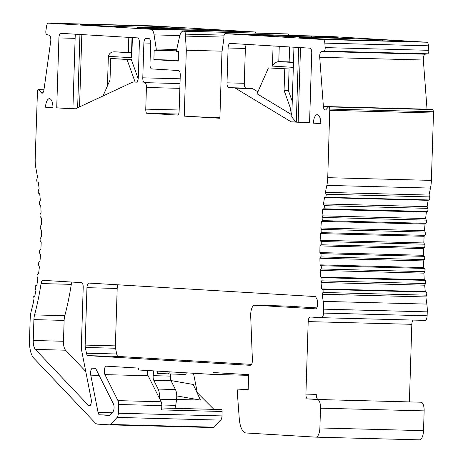 <?xml version="1.0" encoding="UTF-8"?>
<svg xmlns="http://www.w3.org/2000/svg" width="463" height="463" viewBox="0 0 463 463"><rect width="100%" height="100%" fill="white"/><g stroke="black" fill="none" stroke-linecap="round" stroke-linejoin="round"><path stroke-width="0.69" d="M186.433 372.837A94.203 37.561 -88.5 0 0 185.513 374.532L157.559 373.444L157.628 371.118M174.638 408.337A4.711 1.881 91.5 0 0 175.743 405.356L176.536 399.667A9.422 3.756 91.5 0 0 175.436 389.533L171.061 380.789A4.711 1.881 -88.5 0 1 170.459 376.118L170.662 374.145M268.436 67.899L257.04 93.781L291.354 114.483L290.353 107.925L284.079 90.412L284.757 68.871L268.436 67.899L289.074 68.981L288.397 90.522L292.257 101.293M246.478 44.384A4.711 1.881 -88.5 0 0 245.373 48.453L228.097 48.007A4.711 1.881 91.5 0 1 230.094 43.406A4.711 1.881 91.5 0 1 230.123 43.406L310.025 48.169A4.711 1.881 91.5 0 1 311.749 52.99L309.55 122.938L291.163 121.838L235.314 88.155A4.711 1.881 -88.5 0 0 234.932 88.028L252.202 88.479A4.711 1.881 91.5 0 1 252.59 88.607L257.908 91.813M244.273 83.294A4.711 1.881 -88.5 0 0 246.003 88.109L228.734 87.657A4.711 1.881 91.5 0 1 227.003 82.842L244.273 83.294L245.373 48.453M246.003 88.109L252.202 88.479M293.953 47.214L291.765 116.983L295.921 121.966A56.521 0.689 1.8 0 0 296.297 121.989L298.172 122.099L300.51 47.602M291.354 114.483L291.84 114.494M295.921 121.966L291.163 121.838M132.858 82.049L75.11 108.967L56.718 107.873L58.917 37.925A4.711 1.881 91.5 0 1 60.919 33.33A4.711 1.881 91.5 0 1 60.942 33.33L137.656 37.902A4.711 1.881 91.5 0 1 139.38 42.718L138.287 77.552A4.711 1.881 91.5 0 1 136.29 82.154A4.711 1.881 91.5 0 1 136.261 82.148L133.251 81.968A4.711 1.881 -88.5 0 0 133.228 81.968A4.711 1.881 -88.5 0 0 132.858 82.049M132.013 37.561L131.44 55.809L131.77 57.725L108.365 56.33L107.433 85.915M108.365 56.33C109.314 53.181 111.45 51.688 114.766 51.85L131.533 52.846M131.544 52.504L128.332 52.313A56.521 0.689 -178.2 0 1 114.766 51.85M128.332 52.313L128.801 37.37M103.012 95.963L110.02 80.041L110.698 58.5L131.336 59.582L138.194 78.716M115.385 345.878A4.711 1.881 -88.5 0 0 115.559 348.245L85.331 347.458A4.711 1.881 91.5 0 1 85.157 345.091L115.385 345.878L117.185 288.466L86.963 287.673A4.711 1.881 91.5 0 1 88.96 283.078A4.711 1.881 91.5 0 1 88.983 283.078L315.517 296.575L317.143 299.602A150.724 60.097 -88.5 0 0 317.514 302.368A4.711 1.881 91.5 0 1 315.616 308.844A4.711 1.881 91.5 0 1 315.587 308.844L254.737 305.215L284.965 306.008A9.422 3.756 -88.5 0 0 284.913 306.002A9.422 3.756 -88.5 0 0 284.867 306.002M338.158 37.665L277.702 36.091L251.444 34.522L311.9 36.102L338.158 37.665M311.9 36.102L311.42 36.971M324.87 37.798L299.937 36.89L327.063 37.567L333.366 37.908L324.87 37.798M382.137 39.754L404.158 41.062A51.81 0.631 -178.2 0 1 367.437 40.455A51.81 0.631 -178.2 0 1 312.375 38.516L299.468 37.746A51.81 0.631 -178.2 0 1 298.971 37.648A51.81 0.631 -178.2 0 1 327.497 37.972A51.81 0.631 -178.2 0 1 382.137 39.754L382.988 40.848M279.258 46.335L278.778 61.62L289.144 61.892L289.612 46.954M293.473 62.493L278.778 61.62C276.046 61.845 273.934 63.338 272.441 66.105L273.072 45.97M223.889 38.388L223.953 36.438A2.824 1.129 91.5 0 1 225.151 33.677A2.824 1.129 91.5 0 1 225.163 33.683L323.133 39.517A4.711 1.881 91.5 0 1 324.835 43.117L325.171 47.608A2.824 1.129 91.5 0 1 324.071 51.092L321.548 51.491A4.711 1.881 -88.5 0 0 319.713 57.302L323.394 106.473A4.711 1.881 -88.5 0 0 325.119 110.072A4.711 1.881 -88.5 0 0 325.9 109.673L328.267 107.138A2.824 1.129 91.5 0 1 328.736 106.907A2.824 1.129 91.5 0 1 329.772 109.065L327.752 177.676A18.838 7.512 91.5 0 1 326.843 185.374A141.308 56.341 -88.5 0 0 325.448 192.359L325.998 194.223A1.887 0.752 91.5 0 1 325.46 197.261L324.511 197.614A141.308 56.341 -88.5 0 0 323.51 203.94L324.129 205.665A1.887 0.752 91.5 0 1 323.695 208.796L322.757 209.357A141.308 56.341 -88.5 0 0 321.976 215.845L322.653 217.419A1.887 0.752 91.5 0 1 322.329 220.614L321.409 221.378A141.308 56.341 -88.5 0 0 320.853 227.981L321.588 229.393A1.887 0.752 91.5 0 1 321.374 232.634L320.483 233.589A141.308 56.341 -88.5 0 0 320.159 240.256L320.94 241.495A1.887 0.752 91.5 0 1 320.842 244.759L319.979 245.899A141.308 56.341 -88.5 0 0 319.887 252.584L320.714 253.643A1.887 0.752 91.5 0 1 320.726 256.901L319.904 258.221A141.308 56.341 -88.5 0 0 320.043 264.859L320.911 265.727A1.887 0.752 91.5 0 1 321.038 268.957L320.263 270.444A141.308 56.341 -88.5 0 0 320.633 277.001L321.53 277.673A1.887 0.752 91.5 0 1 321.768 280.838L321.044 282.488A141.308 56.341 -88.5 0 0 321.64 288.9L322.561 289.369A1.887 0.752 91.5 0 1 322.908 292.46L322.242 294.242A141.308 56.341 -88.5 0 0 323.197 301.378A18.838 7.512 91.5 0 1 323.62 309.151L323.492 313.086A4.711 1.881 91.5 0 1 321.496 317.682A4.711 1.881 91.5 0 1 321.472 317.682L310.216 317.01A4.711 1.881 -88.5 0 0 310.193 317.01A4.711 1.881 -88.5 0 0 308.196 321.606L305.916 394.106A4.711 1.881 -88.5 0 0 307.64 398.921L317.398 399.505A8.479 3.38 91.5 0 1 320.506 408.181L319.887 427.951A9.422 3.756 91.5 0 1 315.888 437.141A9.422 3.756 91.5 0 1 315.835 437.141L246.079 432.986A18.838 7.512 91.5 0 1 239.267 418.598L237.328 392.636A2.824 1.129 91.5 0 1 238.509 389.146A2.824 1.129 91.5 0 1 238.526 389.146L248.174 389.719L248.648 374.654L213.015 372.536L212.957 374.417L138.304 369.972L138.362 368.085L106.316 366.175A4.711 1.881 -88.5 0 0 106.287 366.175A4.711 1.881 -88.5 0 0 104.424 369.352A4.711 1.881 -88.5 0 0 104.945 374.625L117.961 400.634A4.711 1.881 91.5 0 1 118.615 404.488L118.343 413.216A4.711 1.881 91.5 0 1 117.127 417.418L110.541 424.467A4.711 1.881 91.5 0 1 109.76 424.866A4.711 1.881 91.5 0 1 109.737 424.86L97.652 424.143A18.838 7.512 -88.5 0 1 95.002 422.731L33.758 358.125A18.838 7.512 91.5 0 1 29.499 340.259L30.147 319.551A18.838 7.512 91.5 0 1 31.461 310.152A141.308 56.341 -88.5 0 0 33.591 301.558L33.11 299.584A1.887 0.752 91.5 0 1 33.753 296.661L34.702 296.511A141.308 56.341 -88.5 0 0 35.911 290.388L35.362 288.542A1.887 0.752 91.5 0 1 35.906 285.503L36.849 285.144A141.308 56.341 -88.5 0 0 37.85 278.813L37.237 277.094A1.887 0.752 91.5 0 1 37.671 273.963L38.603 273.407A141.308 56.341 -88.5 0 0 39.384 266.908L38.707 265.34A1.887 0.752 91.5 0 1 39.037 262.139L39.951 261.381A141.308 56.341 -88.5 0 0 40.507 254.772L39.772 253.365A1.887 0.752 91.5 0 1 39.986 250.124L40.877 249.169A141.308 56.341 -88.5 0 0 41.201 242.496L40.42 241.258A1.887 0.752 91.5 0 1 40.524 237.999L41.381 236.859A141.308 56.341 -88.5 0 0 41.473 230.169L40.651 229.116A1.887 0.752 91.5 0 1 40.64 225.863L41.456 224.549A141.308 56.341 -88.5 0 0 41.317 217.894L40.455 217.031A1.887 0.752 91.5 0 1 40.327 213.802L41.097 212.326A141.308 56.341 -88.5 0 0 40.727 205.757L39.835 205.092A1.887 0.752 91.5 0 1 39.598 201.92L40.316 200.282A141.308 56.341 -88.5 0 0 39.714 193.852L38.799 193.384A1.887 0.752 91.5 0 1 38.452 190.293L39.118 188.516A141.308 56.341 -88.5 0 0 38.29 182.272L37.358 182.011A1.887 0.752 91.5 0 1 36.901 179.019L37.503 177.115A141.308 56.341 -88.5 0 0 35.917 168.295A18.838 7.512 91.5 0 1 35.2 158.78L37.445 91.645A2.824 1.129 91.5 0 1 38.585 89.619A2.824 1.129 91.5 0 1 39.066 89.909L41.265 92.716A4.711 1.881 -88.5 0 0 42.069 93.208A4.711 1.881 -88.5 0 0 43.962 89.828L50.716 41.276A4.711 1.881 -88.5 0 0 49.252 35.269L46.763 34.569A2.824 1.129 91.5 0 1 45.883 30.969L46.503 26.53A4.711 1.881 91.5 0 1 48.395 23.15A4.711 1.881 91.5 0 1 48.424 23.15L150.869 29.256A9.422 3.756 91.5 0 1 154.092 34.887L156.251 48.985A0.943 0.376 91.5 0 1 155.875 50.305A0.943 0.376 91.5 0 1 155.869 50.305L154.179 50.201L153.884 59.617L178.267 61.07L178.562 51.653L176.872 51.555A0.943 0.376 91.5 0 1 176.577 50.195L179.609 36.409A9.422 3.756 91.5 0 1 183.128 31.177A9.422 3.756 91.5 0 1 183.18 31.177L184.28 31.247A2.824 1.129 91.5 0 1 185.316 34.135L186.311 50.23L184.239 116.138L219.879 118.262L221.951 52.354L223.889 38.388M328.771 36.386A2.824 1.129 91.5 0 1 328.788 36.386A2.824 1.129 91.5 0 1 328.799 36.386L426.77 42.226A4.711 1.881 91.5 0 1 428.472 45.82L428.807 50.311A2.824 1.129 91.5 0 1 427.708 53.801L425.179 54.2A4.711 1.881 -88.5 0 0 423.344 60.011L427.025 109.181A4.711 1.881 -88.5 0 0 427.054 109.471M328.736 106.907L432.373 109.609A2.824 1.129 91.5 0 1 433.409 111.768L433.501 113.03L329.864 110.327M227.003 82.842L228.097 48.007M228.734 87.657L234.932 88.028M289.144 61.892L293.484 62.152M433.501 113.03L431.383 180.385A18.838 7.512 91.5 0 1 430.48 188.076A141.308 56.341 -88.5 0 0 429.079 195.068L429.635 196.925A1.887 0.752 91.5 0 1 429.097 199.964L428.148 200.323A141.308 56.341 -88.5 0 0 427.146 206.643L427.766 208.367A1.887 0.752 91.5 0 1 427.332 211.498L426.394 212.06A141.308 56.341 -88.5 0 0 425.613 218.548L426.29 220.122A1.887 0.752 91.5 0 1 425.966 223.322L425.046 224.086A141.308 56.341 -88.5 0 0 424.49 230.684L425.225 232.096A1.887 0.752 91.5 0 1 425.011 235.343L424.12 236.298A141.308 56.341 -88.5 0 0 423.79 242.959L424.577 244.204A1.887 0.752 91.5 0 1 424.473 247.462L423.616 248.608A141.308 56.341 -88.5 0 0 423.523 255.292L424.351 256.352A1.887 0.752 91.5 0 1 424.363 259.604L423.541 260.924A141.308 56.341 -88.5 0 0 423.68 267.568L424.548 268.436A1.887 0.752 91.5 0 1 424.669 271.659L423.894 273.147A141.308 56.341 -88.5 0 0 424.264 279.704L425.167 280.375A1.887 0.752 91.5 0 1 425.404 283.547L424.675 285.191A141.308 56.341 -88.5 0 0 425.277 291.609L426.197 292.078A1.887 0.752 91.5 0 1 426.545 295.168L425.879 296.945A141.308 56.341 -88.5 0 0 426.834 304.087A18.838 7.512 91.5 0 1 427.251 311.859L427.129 315.795A4.711 1.881 91.5 0 1 425.132 320.39A4.711 1.881 91.5 0 1 425.103 320.39L321.519 317.682M313.312 123.158L320.795 123.604A9.422 3.756 91.5 0 0 317.277 114.633A9.422 3.756 91.5 0 0 313.312 123.158L320.795 123.355M309.562 122.666A56.521 0.689 -178.2 0 1 298.172 122.099M88.011 355.653A4.711 1.881 91.5 0 1 86.459 353.205L116.688 353.992A4.711 1.881 -88.5 0 0 118.239 356.441L88.011 355.653L250.373 365.324A4.711 1.881 -88.5 0 0 250.396 365.33A4.711 1.881 -88.5 0 0 252.393 359.913L250.697 316.05A9.422 3.756 91.5 0 1 254.685 305.215A9.422 3.756 91.5 0 1 254.737 305.215M85.331 347.458L86.459 353.205M86.963 287.673L85.157 345.091M42.961 280.341L81.482 282.633A4.711 1.881 91.5 0 1 83.207 287.454L81.407 344.866A14.133 5.637 -88.5 0 0 81.939 351.973L91.147 398.99A4.711 1.881 91.5 0 1 89.33 405.958A4.711 1.881 91.5 0 1 88.641 405.605L35.379 349.415A9.422 3.756 91.5 0 1 33.249 340.484L33.903 319.609A9.422 3.756 91.5 0 1 34.563 314.909A150.724 60.097 -88.5 0 0 41.062 283.564A4.711 1.881 91.5 0 1 42.937 280.335A4.711 1.881 91.5 0 1 42.961 280.341M150.643 43.163L143.883 42.99A4.711 1.881 91.5 0 1 145.88 38.388A4.711 1.881 91.5 0 1 145.909 38.394L148.907 38.568A4.711 1.881 91.5 0 1 150.637 43.389L149.983 64.102A4.711 1.881 -88.5 0 0 151.714 68.923L178.533 70.521A4.711 1.881 91.5 0 1 180.263 75.342L179.135 111.114A4.711 1.881 91.5 0 1 178.093 115.108L146.54 113.227A4.711 1.881 91.5 0 1 145.752 109.129L179.169 109.997M179.852 88.346L146.43 87.472L145.752 109.129M146.43 87.472A4.711 1.881 -88.5 0 0 144.705 82.651L180.003 83.577L144.705 82.651M144.514 82.64A4.711 1.881 91.5 0 1 142.789 77.825L180.153 78.797M143.883 42.99L142.789 77.825M45.478 107.202A9.422 3.756 91.5 0 1 49.443 98.677A9.422 3.756 91.5 0 1 52.961 107.647L45.478 107.202L52.961 107.399M112.845 411.966L110.009 415.004A4.711 1.881 91.5 0 1 109.227 415.398A4.711 1.881 91.5 0 1 109.199 415.398L99.603 414.825A4.711 1.881 91.5 0 1 98.052 412.377L90.76 375.152A4.711 1.881 91.5 0 1 92.583 368.189A4.711 1.881 91.5 0 1 92.606 368.189L95.008 368.334A4.711 1.881 91.5 0 1 96.084 369.3L113.412 403.904A4.711 1.881 91.5 0 1 112.845 411.966M213.929 409.361L197.302 392.705L193.493 373.259M147.599 370.522A4.711 1.881 -88.5 0 0 148.125 375.753L161.147 401.762A4.711 1.881 91.5 0 1 161.801 405.617L161.662 409.911L222.118 411.485A1.887 0.752 -88.5 0 0 221.418 409.558L161.726 408.001M222.118 411.485L221.98 415.919A4.711 1.881 91.5 0 1 220.758 420.12L214.178 427.175A4.711 1.881 91.5 0 1 213.397 427.569A4.711 1.881 91.5 0 1 213.374 427.569L109.789 424.866M152.009 25.859A4.711 1.881 91.5 0 1 152.032 25.859A4.711 1.881 91.5 0 1 152.055 25.859L254.5 31.959A9.422 3.756 91.5 0 1 256.172 33.081M286.713 33.88A9.422 3.756 91.5 0 1 286.765 33.886A9.422 3.756 91.5 0 1 286.811 33.886L287.911 33.949A2.824 1.129 91.5 0 1 288.825 35.344M413.083 320.078A4.711 1.881 -88.5 0 0 411.827 324.314L409.39 401.907M305.916 394.106L316.281 394.372A4.711 1.881 -88.5 0 0 318.006 399.193L327.758 399.777L420.989 402.208A8.479 3.38 91.5 0 1 424.143 410.884L423.518 430.654A9.422 3.756 91.5 0 1 419.524 439.85A9.422 3.756 91.5 0 1 419.472 439.85L315.94 437.147M56.718 107.873L72.928 108.296M75.261 34.181L72.922 108.539A56.521 0.689 1.8 0 0 75.428 108.817M178.62 114.06L146.54 113.227M222.113 51.167L186.311 50.23M219.884 117.972L184.239 116.138M425.879 296.945L322.242 294.242M424.675 285.191L321.044 282.488M425.277 291.609L321.64 288.9M429.079 195.068L325.448 192.359M428.148 200.323L324.511 197.614M427.146 206.643L323.51 203.94M426.394 212.06L322.757 209.357M425.613 218.548L321.976 215.845M425.046 224.086L321.409 221.378M424.49 230.684L320.853 227.981M424.12 236.298L320.483 233.589M423.79 242.959L320.159 240.256M423.616 248.608L319.979 245.899M423.523 255.292L319.887 252.584M423.541 260.924L319.904 258.221M423.68 267.568L320.043 264.859M423.894 273.147L320.263 270.444M424.264 279.704L320.633 277.001M150.319 27.572L175.251 28.492L150.319 27.572L150.434 27.896M223.745 30.853L163.294 29.273L137.031 27.705L197.487 29.285L223.745 30.853M197.487 29.285L197.012 30.153M163.439 26.721L185.46 28.035A51.81 0.631 -178.2 0 1 148.745 27.427A51.81 0.631 -178.2 0 1 93.676 25.488L80.776 24.718A51.81 0.631 -178.2 0 1 80.278 24.62A51.81 0.631 -178.2 0 1 108.799 24.944A51.81 0.631 -178.2 0 1 163.439 26.721L164.29 27.821M178.29 60.254L153.884 59.617M223.93 37.098L185.252 36.085M169.475 371.824A94.203 37.561 -88.5 0 0 168.237 374.081M153.675 370.886L153.189 375.667A4.711 1.881 -88.5 0 0 153.785 380.337L158.161 389.082A9.422 3.756 91.5 0 1 159.376 398.232M170.957 380.569L193.233 384.464L200.45 400.073L176.744 395.923M176.565 399.447L200.45 400.073M212.957 374.417L248.631 375.348M85.753 371.459L65.607 350.207A9.422 3.756 91.5 0 1 63.477 341.272L64.131 320.402A9.422 3.756 91.5 0 1 64.791 315.702A150.724 60.097 -88.5 0 0 71.29 284.351A4.711 1.881 91.5 0 1 71.996 282.065M116.688 353.992L115.559 348.245M251.565 364.387L118.239 356.441M316.779 307.901L284.965 306.008M118.019 284.809A4.711 1.881 -88.5 0 0 117.185 288.466M131.336 59.582L127.018 59.472L135.098 82.02M110.698 58.5L127.018 59.472M292.049 107.972L290.353 107.925M288.397 90.522L284.079 90.412M289.074 68.981L284.757 68.871M293.322 67.349L272.441 66.105M296.297 121.989L298.635 47.492M252.59 88.607L235.314 88.155M79.543 106.901L81.818 34.575M132.401 37.584L131.77 57.725M308.549 37.318L308.433 36.994M313.619 37.127L313.746 37.491M328.799 36.386L225.163 33.683L328.788 36.386M426.77 42.226L323.133 39.517M428.472 45.82L324.835 43.117M428.807 50.311L325.171 47.608M427.708 53.801L324.071 51.092M425.179 54.2L321.548 51.491M423.344 60.011L319.713 57.302M427.025 109.181L323.394 106.473M433.409 111.768L329.772 109.065M431.383 180.385L327.752 177.676M75.128 38.348L58.917 37.925M77.639 107.792L79.943 34.459M426.834 304.087L323.197 301.378M430.48 188.076L326.843 185.374M429.635 196.925L325.998 194.223M429.097 199.964L325.46 197.261M427.766 208.367L324.129 205.665M427.332 211.498L323.695 208.796M426.29 220.122L322.653 217.419M425.966 223.322L322.329 220.614M425.225 232.096L321.588 229.393M425.011 235.343L321.374 232.634M424.577 244.204L320.94 241.495M424.473 247.462L320.842 244.759M424.351 256.352L320.714 253.643M424.363 259.604L320.726 256.901M424.548 268.436L320.911 265.727M424.669 271.659L321.038 268.957M425.167 280.375L321.53 277.673M425.404 283.547L321.768 280.838M426.545 295.168L322.908 292.46M426.197 292.078L322.561 289.369M155.632 28.075L155.504 27.711M43.933 90.036L39.066 89.909M42.897 92.762L41.265 92.716M152.055 25.859L48.424 23.15M254.5 31.959L150.869 29.256M179.818 35.558L154.092 34.887M176.727 49.518L156.251 48.985M176.536 50.843L155.875 50.305L176.536 50.843M286.811 33.886L183.18 31.177M287.911 33.949L184.28 31.247M224.115 35.147L185.316 34.135M170.459 376.118L153.189 375.667M171.061 380.789L153.785 380.337M175.436 389.533L158.161 389.082M176.536 399.667L159.88 399.233M175.743 405.356L161.801 404.992M99.128 375.371L90.76 375.152M109.916 415.097L99.603 414.825M98.052 412.377L112.115 412.741M427.251 311.859L323.62 309.151M427.129 315.795L323.492 313.086M411.827 324.314L308.196 321.606M318.006 399.193L307.64 398.921M327.758 399.777L317.398 399.505M424.143 410.884L320.506 408.181M423.518 430.654L319.887 427.951M118.343 413.216L221.98 415.919M117.127 417.418L220.758 420.12M110.541 424.467L214.178 427.175M64.791 315.702L34.563 314.909M71.29 284.351L41.062 283.564M64.131 320.402L33.903 319.609M63.477 341.272L33.249 340.484M65.607 350.207L35.379 349.415M88.641 405.605L90.03 405.64M118.615 404.488L161.801 405.617M117.961 400.634L161.147 401.762M104.945 374.625L148.125 375.753M219.896 117.666L210.682 117.423M43.973 89.758L38.585 89.619M152.032 25.859L48.395 23.15M286.765 33.886L183.128 31.177M425.132 320.39L321.496 317.682M419.524 439.85L315.888 437.141M109.76 424.866L213.397 427.569M284.913 306.002L254.685 305.215"/></g></svg>
